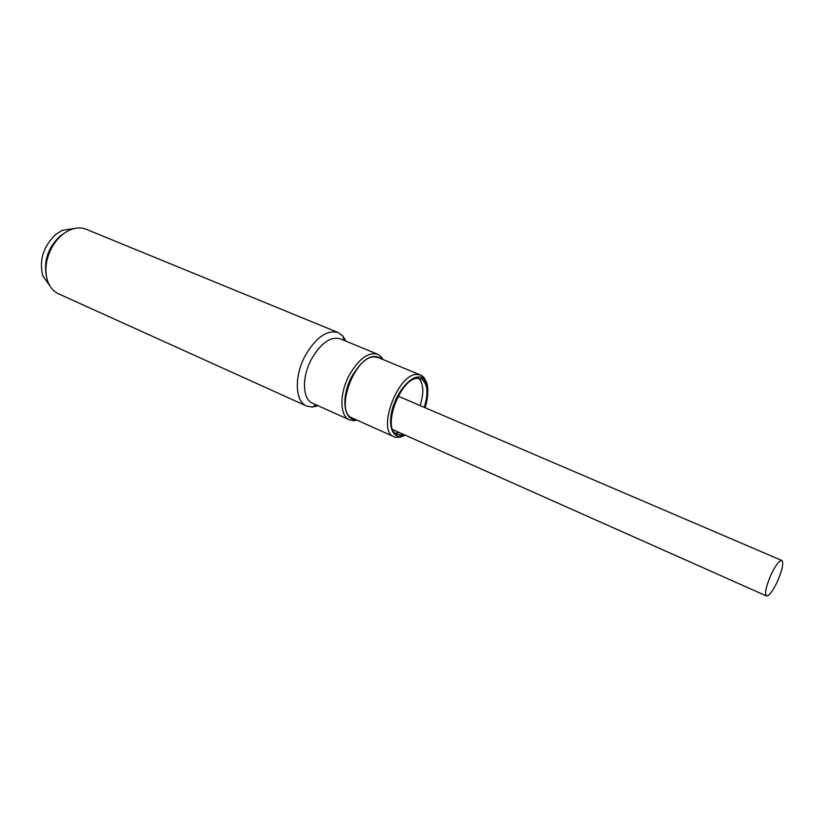 <?xml version="1.0" encoding="UTF-8"?>
<svg xmlns="http://www.w3.org/2000/svg" width="824" height="824" viewBox="0 0 824 824"><rect width="100%" height="100%" fill="white"/><g stroke="black" fill="none" stroke-linecap="round" stroke-linejoin="round"><path stroke-width="1.24" d="M74.263 228.547L62.294 230.308L56.001 234.243C43.384 246.252 38.965 260.065 42.745 275.669L49.677 285.578M64.396 233.12L60.204 236.014C48.369 247.056 43.713 260.137 46.237 275.267M771.233 574.266C775.837 564.914 779.37 560.32 781.842 560.495C783.84 563.101 782.264 570.311 777.114 582.146C772.541 591.498 768.998 596.102 766.475 595.968C764.466 593.424 766.062 586.194 771.233 574.266M425.009 407.674C428.81 397.467 427.955 384.705 426.698 382.727L424.226 378.072L420.57 375.054L378.319 357.565L374.467 356.895C354.526 355.803 334.173 412.154 352.26 418.026L393.985 436.73C376.537 431.189 397.508 373.766 416.851 374.457L420.57 375.054C423.721 376.434 425.781 379.534 426.76 384.344M395.149 433.125L399.362 432.548M403.513 434.392L401.216 434.948L397.075 434.403C381.419 429.428 400.237 377.835 417.613 378.371L421.002 378.896C427.594 383.016 428.696 392.502 424.319 407.375M420.168 405.604C424.092 392.708 423.618 383.634 418.747 378.371M338.18 332.556L86.293 229.309C81.174 227.27 75.633 227.537 69.68 230.102C62.511 233.429 56.578 239.197 51.881 247.437C45.732 259.272 44.331 270.519 47.668 281.18C49.893 287.267 53.498 291.48 58.494 293.808L306.518 406.016C295.013 401.587 294.024 376.403 305.148 355.834C315.932 337.356 326.943 329.59 338.18 332.556L342.908 336.048L345.895 341.146M357.06 420.168L353.486 420.683L349.469 419.849L312.512 403.224C302.449 399.362 301.636 377.299 311.369 359.285C320.814 343.062 330.445 336.243 340.271 338.829L377.732 354.279L381.1 356.627L383.17 359.573M349.469 419.849C339.694 416.13 339.292 393.841 349.129 375.456C358.646 358.893 368.173 351.838 377.732 354.279M355.566 419.498C343.454 420.116 340.961 396.674 351.632 376.846C362.56 358.605 372.561 352.631 381.656 358.945M318.054 405.717L312.306 407.056L306.518 406.016M51.078 248.941L48.595 254.719M404.769 434.948L400.866 436.154C395.582 437.832 386.693 430.427 392.492 408.385C399.372 386.199 413.339 376.341 417.974 377.135C423.495 375.394 432.209 385.138 424.875 407.623M398.147 396.169L781.842 560.495M392.749 429.603L766.475 595.968M393.985 436.73C394.84 437.41 396.952 437.523 400.32 437.06L405.243 435.165M343.969 340.353L342.908 336.048M381.728 358.976L381.1 356.627M316.169 404.872L312.306 407.056M355.628 419.529L353.486 420.683"/></g></svg>
